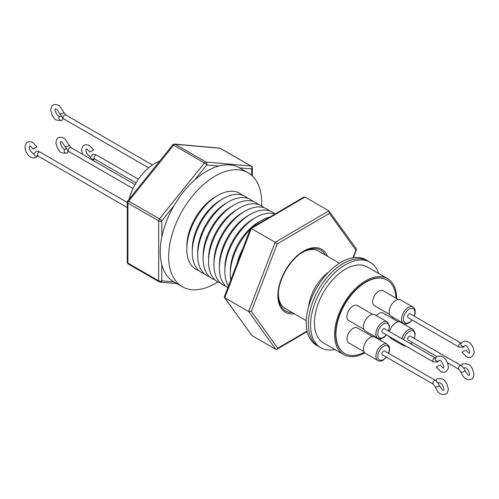 <?xml version="1.0" encoding="UTF-8"?>
<svg xmlns="http://www.w3.org/2000/svg" width="499" height="499" viewBox="0 0 499 499"><rect width="100%" height="100%" fill="white"/><g stroke="black" fill="none" stroke-linecap="round" stroke-linejoin="round"><path stroke-width="0.75" d="M67.808 150.792A2.196 1.79 -120 0 1 67.115 153.018A2.196 1.79 -120 0 1 67.109 153.018A2.196 1.79 -120 0 1 64.465 152.014A2.196 1.79 -120 0 1 64.914 149.22A2.196 1.79 -120 0 1 64.92 149.22A2.196 1.79 -120 0 1 66.248 149.114M94.473 158.694L94.473 158.913A2.196 1.266 120 0 1 94.136 157.154A2.196 1.266 120 0 1 95.565 155.226A2.196 1.266 120 0 1 96.669 155.114C94.523 154.21 93.057 154.141 92.278 154.896L90.662 156.705C90.525 157.715 85.466 153.205 86.003 150.218L86.265 149.114C86.152 148.309 87.344 149.307 89.851 152.114L93.644 149.912L89.321 145.515C87.518 144.616 85.766 144.554 84.063 145.321C83.196 145.147 82.379 146.781 81.618 150.224L82.491 154.31M62.568 118.076A2.196 1.79 -120 0 1 61.87 120.303L61.87 120.303A2.196 1.79 -120 0 1 59.219 119.298A2.196 1.79 -120 0 1 59.674 116.504L59.674 116.504A2.196 1.79 -120 0 1 61.009 116.398M37.805 155.669L37.805 155.888A2.196 1.266 120 0 1 37.469 154.129A2.196 1.266 120 0 1 38.897 152.195A2.196 1.266 120 0 1 40.001 152.089C37.855 151.185 36.39 151.11 35.61 151.871L33.994 153.68C33.857 154.69 28.799 150.18 29.335 147.193L29.597 146.088C29.485 145.284 30.676 146.282 33.184 149.082L36.976 146.887L32.653 142.489C30.851 141.591 29.098 141.529 27.401 142.29C26.528 142.121 25.711 143.756 24.95 147.199C25.081 152.338 29.703 159.811 36.19 157.472L38.036 155.445M465.012 350.523L462.024 352.257L465.012 350.523M464.974 367.763A2.196 1.79 -120 0 1 462.33 366.759A2.196 1.79 -120 0 1 462.779 363.964L462.779 363.964A2.196 1.79 -120 0 1 462.785 363.958C471.199 362.985 470.551 367.183 472.341 368.53L474.019 374.238C473.258 377.681 472.447 379.321 471.567 379.146C464.787 380.986 462.748 375.94 460.82 371.892A2.196 0.655 162.7 0 0 462.155 372.092A2.196 0.655 162.7 0 0 464.332 371.343A2.196 0.655 162.7 0 0 465.006 370.589C467.276 374.375 468.729 375.965 469.372 375.354L469.634 374.244C468.442 370.096 466.889 367.931 464.974 367.763L464.974 367.763M439.326 382.639A2.196 1.79 -120 0 1 436.675 381.641A2.196 1.79 -120 0 1 437.13 378.841L437.13 378.841A2.196 1.79 -120 0 1 437.136 378.841C445.551 377.868 444.902 382.059 446.686 383.413L448.37 389.12C447.609 392.563 446.792 394.198 445.919 394.029C439.139 395.869 437.099 390.823 435.165 386.775A2.196 0.655 162.7 0 0 436.506 386.974A2.196 0.655 162.7 0 0 438.683 386.226A2.196 0.655 162.7 0 0 439.357 385.471C441.627 389.257 443.081 390.842 443.723 390.23L443.979 389.126C442.788 384.979 441.241 382.814 439.326 382.639L439.326 382.639M439.239 365.337L436.245 367.064L439.239 365.337M396.643 298.545A43.862 25.324 120 0 0 387.555 278.629L367.395 266.99A43.862 25.324 120 0 0 345.464 269.161A43.862 25.324 120 0 0 316.809 307.814A43.862 25.324 120 0 0 323.533 342.963L343.692 354.602A43.862 25.324 120 0 0 364.788 352.905M387.555 278.629A43.862 25.324 120 0 0 365.624 280.8A43.862 25.324 120 0 0 336.968 319.454A43.862 25.324 120 0 0 343.692 354.602M378.697 273.514A49.345 28.493 120 0 0 370.139 262.243A49.345 28.493 120 0 0 345.464 264.688A49.345 28.493 120 0 0 313.229 308.17A49.345 28.493 120 0 0 320.795 347.716A49.345 28.493 120 0 0 334.835 349.493M343.293 263.435A49.345 28.493 120 0 0 311.058 306.916A49.345 28.493 120 0 0 318.618 346.462A49.345 28.493 120 0 1 325.635 279.172A49.345 28.493 120 0 1 367.969 260.989A49.345 28.493 120 0 0 343.293 263.435M389.625 314.451L374.456 305.694A8.639 4.99 -60 0 1 374.032 296.5A8.639 4.99 -60 0 1 383.095 290.724L398.264 299.481M458.999 347.061L408.076 317.657A2.196 1.266 -60 0 1 407.739 315.898A2.196 1.266 -60 0 1 409.168 313.971A2.196 1.266 -60 0 1 410.272 313.859L461.195 343.262A2.196 1.266 120 0 0 460.097 343.368A2.196 1.266 120 0 0 458.662 345.302A2.196 1.266 120 0 0 458.999 347.061L463.39 347.273L465.006 345.464C466.453 345.096 468.006 347.26 469.665 351.951L469.403 353.055C469.515 353.86 468.318 352.862 465.817 350.061M414.401 316.241L415.212 313.185L415.168 310.459L414.625 308.837L412.96 307.053L400.554 299.893A9.431 5.445 120 0 0 395.838 300.354A9.431 5.445 120 0 0 389.675 308.669A9.431 5.445 120 0 0 391.122 316.223L403.529 323.389C404.945 324.25 406.735 324.119 408.899 322.984L412.205 320.04M395.907 298.121A42.415 24.488 120 0 0 387.143 280.064A42.415 24.488 120 0 0 365.935 282.166A42.415 24.488 120 0 0 338.228 319.541A42.415 24.488 120 0 0 344.728 353.529A42.415 24.488 120 0 0 364.307 352.319M386.987 279.976A42.415 24.488 120 0 0 386.831 279.883A42.415 24.488 120 0 0 365.624 281.985A42.415 24.488 120 0 0 337.917 319.36A42.415 24.488 120 0 0 344.416 353.348A42.415 24.488 120 0 0 344.572 353.442M398.296 321.811L383.126 313.054A8.639 4.99 120 0 0 377.069 314.775A8.639 4.99 120 0 0 376.283 315.568M436.856 356.585L408.107 339.987A2.196 1.266 -60 0 1 407.77 338.228A2.196 1.266 -60 0 1 409.199 336.301A2.196 1.266 -60 0 1 410.303 336.189L461.163 365.555A2.196 1.266 120 0 0 460.066 365.661A2.196 1.266 120 0 0 458.631 367.595A2.196 1.266 120 0 0 458.968 369.354L460.82 371.892M401.951 338.746A9.431 5.445 120 0 1 412.991 329.384L400.585 322.223A9.431 5.445 120 0 0 389.544 331.586M372.585 336.657L357.415 327.899A8.639 4.99 120 0 0 348.352 333.675A8.639 4.99 120 0 0 348.776 342.869L363.946 351.627M433.319 384.236L382.396 354.833A2.196 1.266 -60 0 1 382.059 353.074A2.196 1.266 -60 0 1 383.488 351.146A2.196 1.266 -60 0 1 384.586 351.034L435.515 380.438A2.196 1.266 120 0 0 434.411 380.544A2.196 1.266 120 0 0 432.982 382.477A2.196 1.266 120 0 0 433.319 384.236L435.165 386.775M377.843 360.565A9.431 5.445 120 0 1 376.402 353.005A9.431 5.445 120 0 1 382.558 344.697A9.431 5.445 120 0 1 387.274 344.229L374.868 337.068A9.431 5.445 120 0 0 370.152 337.53A9.431 5.445 120 0 0 363.996 345.844A9.431 5.445 120 0 0 365.436 353.398L377.843 360.565C379.265 361.426 381.055 361.295 383.22 360.159L386.525 357.215M372.553 314.326L357.384 305.569A8.639 4.99 120 0 0 351.327 307.29A8.639 4.99 120 0 0 348.745 320.539L363.914 329.296M433.226 361.869L382.365 332.502A2.196 1.266 -60 0 1 382.028 330.743A2.196 1.266 -60 0 1 383.457 328.81A2.196 1.266 -60 0 1 384.554 328.704L435.421 358.07A2.196 1.266 120 0 0 434.323 358.176A2.196 1.266 120 0 0 432.889 360.11A2.196 1.266 120 0 0 433.226 361.869L437.617 362.081L439.232 360.278C440.679 359.904 442.233 362.068 443.892 366.759L443.63 367.869C443.736 368.667 442.544 367.669 440.043 364.869M388.684 331.087L389.532 325.816L387.243 321.899L374.836 314.732A9.431 5.445 120 0 0 367.202 317.67A9.431 5.445 120 0 0 363.503 327.662A9.431 5.445 120 0 0 365.405 331.068L377.812 338.235L380.188 338.784L381.922 338.422L384.299 337.081L386.494 334.885M379.564 339.775A42.415 24.488 120 0 0 380.413 338.771M392.22 318.306A42.415 24.488 120 0 0 392.651 317.108M389.619 336.694A9.431 5.445 120 0 0 391.154 338.553L403.56 345.72L406.18 346.25M380.013 340.037A43.862 25.324 120 0 0 381.155 338.653M392.663 318.562A43.862 25.324 120 0 0 393.1 317.37M261.651 205.937A65.793 37.986 120 0 0 261.719 202.906A65.793 37.986 120 0 0 248.097 172.785A65.793 37.986 120 0 0 197.392 190.412A65.793 37.986 120 0 0 168.668 256.629A65.793 37.986 120 0 0 182.297 286.75A65.793 37.986 120 0 0 217.789 281.91M248.097 172.785L239.657 167.913A65.793 37.986 120 0 0 239.564 167.864A65.793 37.986 120 0 0 218.93 166.017A65.793 37.986 120 0 0 194.591 180.07A65.793 37.986 120 0 0 173.958 205.738A65.793 37.986 120 0 0 161.788 237.106A65.793 37.986 120 0 0 160.235 251.758A65.793 37.986 120 0 0 161.788 264.62A65.793 37.986 120 0 0 173.864 281.879A65.793 37.986 120 0 0 173.958 281.929L161.788 280.843A2.196 1.728 95.1 0 1 160.042 282.135A2.196 2.196 0 0 1 159.137 281.848L128.368 264.083A2.196 1.266 120 0 1 127.919 263.079L158.682 280.843L158.682 220.876L127.919 203.118L127.919 263.079A2.196 1.266 180 0 1 127.276 262.187A2.196 2.196 0 0 0 128.368 264.083M242.283 195.146A43.862 25.324 120 0 0 217.258 195.776A43.862 25.324 120 0 0 186.794 248.546A43.862 25.324 120 0 0 191.055 264.844A43.862 25.324 120 0 0 198.758 270.539M247.722 198.284A43.862 25.324 120 0 0 222.691 198.914A43.862 25.324 120 0 0 192.227 251.683A43.862 25.324 120 0 0 196.487 267.982A43.862 25.324 120 0 0 204.197 273.677M253.155 201.421A43.862 25.324 120 0 0 228.13 202.058A43.862 25.324 120 0 0 197.66 254.821A43.862 25.324 120 0 0 201.927 271.119A43.862 25.324 120 0 0 209.63 276.814M258.588 204.559A43.862 25.324 120 0 0 233.563 205.195A43.862 25.324 120 0 0 203.099 257.958A43.862 25.324 120 0 0 207.359 274.257A43.862 25.324 120 0 0 215.063 279.951M264.027 207.696A43.862 25.324 120 0 0 238.996 208.333A43.862 25.324 120 0 0 208.532 261.102A43.862 25.324 120 0 0 212.792 277.394A43.862 25.324 120 0 0 220.496 283.089M269.46 210.834A43.862 25.324 120 0 0 244.435 211.47A43.862 25.324 120 0 0 213.965 264.239A43.862 25.324 120 0 0 218.231 280.532A43.862 25.324 120 0 0 225.935 286.226M274.893 213.971A43.862 25.324 120 0 0 249.868 214.607A43.862 25.324 120 0 0 219.404 267.377A43.862 25.324 120 0 0 223.664 283.669A43.862 25.324 120 0 0 227.837 287.692M278.417 294.136A33.202 19.174 120 0 0 281.636 305.232A33.202 19.174 120 0 0 285.285 308.575L306.267 320.689M339.47 263.179L318.487 251.059A33.202 19.174 120 0 0 302.55 252.332M370.139 262.243L365.798 259.736A49.345 28.493 120 0 0 323.464 277.918A49.345 28.493 120 0 0 316.447 345.208L320.795 347.716M159.636 161.189A38.379 22.162 120 0 0 129.141 199.126M242.757 248.733A40.02 23.104 120 0 0 237.131 263.428M269.884 216.996A43.862 25.324 120 0 0 260.74 220.882A43.862 25.324 120 0 0 252.257 227.319M250.192 229.334A43.862 25.324 120 0 0 230.27 273.652A43.862 25.324 120 0 0 230.725 280.151M260.74 220.882L258.114 222.448A40.02 23.104 120 0 0 230.32 270.595L230.27 273.652M274.999 214.009A43.862 25.324 120 0 0 255.301 217.745A43.862 25.324 120 0 0 224.837 270.514A43.862 25.324 120 0 0 228.511 285.933M255.301 217.745L252.681 219.311A40.02 23.104 120 0 0 224.881 267.458L224.837 270.514M249.868 214.607L247.248 216.173A40.02 23.104 120 0 0 219.448 264.32L219.404 267.377M244.435 211.47L241.809 213.036A40.02 23.104 120 0 0 214.015 261.183L213.965 264.239M238.996 208.333L236.376 209.898A40.02 23.104 120 0 0 208.576 258.045L208.532 261.102M233.563 205.195L230.943 206.761A40.02 23.104 120 0 0 203.143 254.908L203.099 257.958M228.13 202.058L225.504 203.623A40.02 23.104 120 0 0 197.71 251.77L197.66 254.821M222.691 198.914L220.071 200.486A40.02 23.104 120 0 0 192.271 248.633L192.227 251.683M217.258 195.776L214.695 197.311A40.113 23.16 120 0 0 186.838 245.564L186.794 248.546M250.766 228.785L251.278 228.492L224.75 297.753L224.332 296.83L250.573 228.33L303.91 197.074L305.001 197.043L328.885 210.828L329.415 213.391L277.126 244.005L275.161 242.283L328.885 210.828L356.405 248.92L356.486 249.55L355.881 250.186L329.415 213.391M305.001 197.043L251.278 228.492L275.161 242.283L248.633 311.538L224.75 297.753L251.939 335.559L275.822 349.344L276.908 349.306L277.768 348.215L307.097 331.043M277.126 244.005L251.303 311.42L248.633 311.538L275.822 349.344M251.939 335.559L224.413 297.466M174.638 144.086A2.196 1.728 95.1 0 1 175.218 144.273L205.981 162.038L250.96 166.055A2.196 1.728 95.1 0 1 251.733 168.949A2.196 1.266 180 0 0 252.375 168.051A2.196 2.196 0 0 0 251.278 166.155L220.508 148.39A2.196 2.196 0 0 0 219.61 148.103L174.638 144.086A2.196 2.196 0 0 0 172.729 144.897L127.756 200.847A2.196 0.462 38.8 0 1 128.692 201.116L159.462 218.88A2.196 0.462 38.8 0 1 161.788 220.876L161.788 237.106M172.729 144.897A2.196 0.462 38.8 0 1 173.664 145.165L128.692 201.116A2.196 1.266 120 0 0 127.919 203.118A2.196 1.266 -0 0 1 127.276 202.22L127.276 262.187M173.958 205.738L161.788 220.876A2.196 1.266 0 0 1 158.682 220.876A2.196 1.266 120 0 1 159.462 218.88L204.434 162.93A2.196 0.462 38.8 0 1 206.761 164.932L194.591 180.07M219.61 148.103A2.196 1.728 95.1 0 1 220.19 148.29L175.218 144.273A2.196 1.266 120 0 0 174.438 144.479A2.196 1.266 120 0 0 173.664 145.165L204.434 162.93A2.196 1.266 120 0 1 205.208 162.244A2.196 1.266 120 0 1 205.981 162.038A2.196 1.728 95.1 0 1 206.761 164.932L218.93 166.017M67.109 153.018C58.695 153.998 59.344 149.8 57.553 148.453L55.876 142.739C56.63 139.296 57.447 137.662 58.321 137.83C59.886 136.632 64.034 137.624 64.907 138.903L69.074 145.084A2.196 0.655 162.7 0 1 68.4 145.845A2.196 0.655 162.7 0 1 66.224 146.587A2.196 0.655 162.7 0 1 64.889 146.394L68.731 151.428L133.021 188.547M69.074 145.084L70.92 147.629A2.196 1.266 120 0 0 69.823 147.735A2.196 1.266 120 0 0 68.394 149.669A2.196 1.266 120 0 0 68.731 151.428M90.756 156.567A2.196 1.672 25.7 0 0 91.56 158.757A2.196 1.672 25.7 0 0 94.155 159.056A2.196 1.672 25.7 0 0 94.405 158.875M61.87 120.303C53.449 121.282 54.098 117.084 52.314 115.731L50.63 110.023C51.391 106.58 52.208 104.946 53.081 105.114C54.647 103.917 58.795 104.909 59.668 106.187L63.835 112.369A2.196 0.655 162.7 0 1 63.161 113.13A2.196 0.655 162.7 0 1 60.984 113.872A2.196 0.655 162.7 0 1 59.643 113.672L63.485 118.712L148.596 167.845M63.835 112.369L65.681 114.913A2.196 1.266 120 0 0 64.583 115.02A2.196 1.266 120 0 0 63.148 116.953A2.196 1.266 120 0 0 63.485 118.712M34.088 153.542A2.196 1.672 25.7 0 0 34.893 155.725A2.196 1.672 25.7 0 0 37.487 156.031A2.196 1.672 25.7 0 0 37.737 155.844M462.024 352.257L466.347 356.66C468.149 357.552 469.902 357.621 471.599 356.854C473.657 354.745 474.474 353.105 474.05 351.945C473.919 346.805 469.297 339.332 462.81 341.672L460.964 343.699A2.196 1.672 25.7 0 0 461.768 345.888A2.196 1.672 25.7 0 0 464.357 346.187A2.196 1.672 25.7 0 0 464.912 345.607M436.245 367.064L440.573 371.468C442.376 372.36 444.129 372.429 445.825 371.661C447.884 369.553 448.701 367.919 448.277 366.753C448.146 361.613 443.524 354.14 437.03 356.479L435.184 358.507A2.196 1.672 25.7 0 0 435.989 360.696A2.196 1.672 25.7 0 0 438.584 360.995A2.196 1.672 25.7 0 0 439.139 360.415M412.96 307.053A9.431 5.445 120 0 0 408.244 307.521A9.431 5.445 120 0 0 402.082 315.83A9.431 5.445 120 0 0 403.529 323.389M414.176 316.11A8.115 4.684 120 0 0 409.174 309.131A8.115 4.684 120 0 0 403.435 319.067A8.115 4.684 120 0 0 409.174 322.385A8.115 4.684 120 0 0 411.981 319.909M414.207 338.447A8.115 4.684 120 0 0 414.9 333.987A8.115 4.684 120 0 0 409.548 331.274A8.115 4.684 120 0 0 403.635 339.719M388.496 353.286A8.115 4.684 120 0 0 383.494 346.306A8.115 4.684 120 0 0 377.755 356.249A8.115 4.684 120 0 0 383.494 359.561A8.115 4.684 120 0 0 386.301 357.084M387.243 321.899A9.431 5.445 120 0 0 379.608 324.83A9.431 5.445 120 0 0 375.909 334.829A9.431 5.445 120 0 0 377.812 338.235M388.465 330.956A8.115 4.684 120 0 0 389.158 326.502A8.115 4.684 120 0 0 382.758 324.431A8.115 4.684 120 0 0 377.768 334.698A8.115 4.684 120 0 0 386.27 334.754M410.577 343.724A8.115 4.684 120 0 0 412.012 342.245M402.026 343.855A9.431 5.445 120 0 0 403.56 345.72M325.529 255.126A35.105 20.266 120 0 0 324.637 253.729A35.105 20.266 120 0 0 303.23 251.933C290.094 259.056 278.012 279.983 278.405 294.921A35.105 20.266 120 0 0 281.823 307.459A35.105 20.266 120 0 0 292.32 312.636M294.379 313.827A36.346 20.983 -60 0 1 281.43 308.619A36.346 20.983 -60 0 1 290.586 262.717A36.346 20.983 -60 0 1 325.76 252.987A36.346 20.983 -60 0 1 327.581 256.311M328.573 272.117A33.202 19.174 120 0 0 319.934 280.575A33.202 19.174 120 0 0 308.563 306.779M251.303 311.42L277.768 348.215M352.993 257.727L355.881 250.186M161.788 264.62L161.788 280.843A2.196 1.266 180 0 1 158.682 280.843A2.196 1.266 120 0 0 159.137 281.848M251.733 175.417L251.733 168.949L239.564 167.864M251.278 166.155A2.196 1.266 120 0 0 250.96 166.055L220.19 148.29A2.196 1.266 120 0 1 220.508 148.39M461.163 365.555L462.08 366.191M463.64 367.869L465.006 370.589M435.515 380.438L436.432 381.074M437.991 382.752L439.357 385.471M59.643 113.672C57.373 109.886 55.919 108.302 55.277 108.913L55.021 110.017C56.212 114.171 57.759 116.329 59.674 116.504M94.704 158.47L92.858 160.503M64.889 146.394C62.618 142.602 61.159 141.017 60.522 141.629L60.26 142.733C61.452 146.887 63.005 149.045 64.92 149.22M70.92 147.629L135.029 184.642M94.473 158.913L136.027 182.902M65.681 114.913L152.388 164.969M37.805 155.888L127.276 207.54M344.728 353.529L344.416 353.348M389.657 336.781L386.457 334.935M447.403 362.673L458.968 369.354M412.991 329.384L415.274 333.307L414.432 338.571M387.274 344.229L388.939 346.007L389.494 347.691L389.519 350.417L388.715 353.417M410.845 343.88L412.236 342.37M387.143 280.064L386.831 279.883M40.001 152.089L127.276 202.475M96.669 155.114L138.41 179.21M182.297 286.75L173.864 281.879M356.486 249.55L353.379 257.671M307.216 331.561L276.908 349.306M127.756 200.847A2.196 2.196 0 0 0 127.276 202.22M176.914 283.644L160.042 282.135M252.375 168.051L252.375 176.004"/></g></svg>

